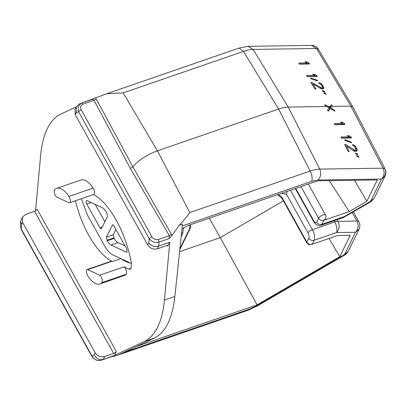 <?xml version="1.0" encoding="UTF-8"?>
<svg xmlns="http://www.w3.org/2000/svg" width="406" height="406" viewBox="0 0 406 406"><rect width="100%" height="100%" fill="white"/><g stroke="black" fill="none" stroke-linecap="round" stroke-linejoin="round"><path stroke-width="0.61" d="M371.018 201.63L370.632 201.264L374.215 198.204L385.061 176.011L381.478 179.076C384.284 176.016 384.837 172.383 383.137 168.165L384.969 168.739L352.794 106.839L350.896 106.144L331.651 106.423L330.545 107.864L334.402 110.001L334.996 111.183L330.195 108.468L328.155 111.285L327.561 110.097L329.261 107.884L326.744 106.494L288.219 107.057C285.519 107.108 282.322 107.768 278.628 109.031L157.426 150.819C147.992 154.224 138.4 160.065 132.838 166.836L172.053 235.378L179.285 225.315C182.857 221.514 186.364 217.256 189.81 212.546L157.426 150.819L123.196 92.872L106.676 93.745L81.692 103.002M348.216 251.41L359.061 229.217L355.478 232.283L344.638 254.471L348.216 251.41L346.374 253.862L345.024 254.841L344.638 254.471A8.084 4.141 47.9 0 0 346.374 253.862M123.196 92.872L243.514 51.389C247.203 50.111 250.4 49.451 253.111 49.415L316.523 48.492L318.522 49.359M76.247 106.885L60.91 114.045A121.232 51.166 -109 0 0 47.34 128.651A121.232 51.166 -109 0 0 40.62 155.564L35.555 210.887M69.578 202.767L93.822 194.408A4.04 1.705 -109 0 0 94.344 193.89A4.04 1.705 -109 0 0 93.157 188.069A25.055 10.576 71 0 0 80.931 179.99L56.688 188.348A25.055 10.576 71 0 1 68.913 196.428A4.04 1.705 71 0 1 70.101 202.249A4.04 1.705 71 0 1 69.578 202.767A4.04 1.705 71 0 1 68.873 202.69L56.881 197.108A4.04 1.705 -109 0 1 54.556 193.616A4.04 1.705 -109 0 1 54.617 189.769A25.055 10.576 71 0 1 56.688 188.348M126.195 274.197L101.952 282.556A25.055 10.576 71 0 1 99.881 283.977L124.124 275.618A25.055 10.576 71 0 0 126.195 274.197L126.388 273.913C126.865 271.096 126.048 268.742 123.931 266.859L99.688 275.217L87.696 269.635L111.944 261.281L111.234 261.205L86.991 269.564L87.696 269.635M101.952 282.556L102.139 282.272C102.627 279.46 101.804 277.105 99.688 275.217M93.471 194.525A60.616 25.583 71 0 1 131.392 263.301L131.113 268.173L130.067 269.203L128.656 269.056L123.931 266.859M113.005 224.878L112.254 225.137C112.68 224.533 113.244 224.792 113.939 225.924L126.636 248.736L127.159 251.918L126.423 252.182L111.016 245.011C109.701 244.371 108.432 242.966 107.209 240.804L106.402 237.104L112.614 224.807M281.662 196.844L306.88 242.154A4.04 1.421 -29.1 0 0 306.814 242.925L281.906 198.174L281.662 196.844L278.338 194.393M111.944 261.266A60.616 25.583 71 0 1 75.404 200.757M344.638 254.471L256.607 305.759L249.172 309.21L248.127 310.235L115.68 355.905L111.31 356.767L101.241 360.239L98.678 360.604L96.339 360.137L92.71 357.615L91.863 355.869C94.319 359.777 97.46 361.228 101.282 360.223L114.507 355.412L144.15 341.563A121.232 51.166 -109 0 0 164.435 300.049L169.789 242.275L167.856 245.737M116.344 351.535A2.426 0.853 -29.1 0 1 113.68 353.448L34.576 211.323L37.24 209.41L116.344 351.535L114.507 355.412M99.881 283.977A25.055 10.576 71 0 1 87.655 275.902L86.26 272.03L86.991 269.564M167.439 245.528L167.815 246.198C168.043 245.513 167.546 245.356 166.323 245.716L157.315 248.822C153.346 249.751 150.164 248.482 147.769 245.021L75.293 114.802L75.034 109.361M179.285 225.315L182.467 224.219L174.885 296.446L164.435 300.049M169.789 242.275L158.639 246.117L159.005 242.088C155.168 243.128 151.895 241.951 149.18 238.566L148.779 242.961C151.585 246.183 154.869 247.234 158.639 246.117L157.315 248.822M169.038 238.632L169.322 235.663L158.355 239.449L159.005 242.088L169.038 238.632L172.053 235.378M144.15 341.563L154.6 337.959C165.607 332.392 172.372 318.553 174.885 296.446M154.6 337.959L118.618 354.88L115.441 355.976M111.335 356.757L101.19 360.254M81.652 103.012L91.639 99.571C92.786 99.247 93.573 99.495 93.994 100.323L96.268 98.998L132.838 166.836L130.382 168.434L93.994 100.323L83.027 104.109L81.652 103.012L81.033 103.261L81.606 103.028M122.79 259.5L122.495 259.952L128.773 262.875L129.504 262.621M130.382 168.434L169.322 235.663L171.55 234.257M34.576 211.323L25.573 214.429L22.35 217.185L22.65 222.529L95.131 352.753C97.521 356.209 100.703 357.478 104.677 356.549L113.68 353.448M104.677 356.549L103.357 359.254C99.602 360.34 96.526 358.858 94.126 354.814L91.863 355.869L21.239 228.989L21.645 224.589L20.686 221.234L22.35 217.185M20.3 225.421L21.198 229.451L20.3 225.421L20.686 221.234M158.355 239.449C155.625 240.037 153.453 239.104 151.844 236.652L149.18 238.566L78.561 111.68L78.059 106.687L81.033 103.261L78.957 104.23L76.237 106.9L76.298 112.736L78.561 111.68L81.22 109.767C80.023 107.174 80.621 105.286 83.027 104.109M95.618 98.054L96.268 98.998M308.316 184.055L325.571 215.053C326.028 214.987 326.059 216.236 325.673 218.793L323.881 220.326L349.251 211.577L366.857 201.32L377.301 179.949L317.71 180.817L187.993 225.538L181.984 228.791M128.803 262.296L128.773 262.875M131.427 263.519L112.609 254.755C109.864 253.41 107.22 250.492 104.677 245.995L87.209 214.612L81.327 198.712M93.385 194.555L94.339 194.997M101.622 228.512C101.19 229.116 100.627 228.857 99.932 227.725L86.727 204.005C85.793 201.752 85.869 200.6 86.945 200.564L102.348 207.73C103.667 208.374 104.936 209.775 106.159 211.937L106.951 213.363L107.468 216.545L101.358 228.801M86.579 200.498L86.945 200.564M127.159 251.918L126.423 252.182L127.149 251.933M117.857 223.219L114.71 217.565M136.512 346.465L257.079 304.896L220.321 237.627L179.584 251.669M283.403 200.868L220.321 237.627L209.303 218.195M189.81 212.546L310.128 171.068C313.833 169.82 317.03 169.16 319.72 169.089L288.219 107.057L253.111 49.415L248.041 46.32L311.453 45.396L316.523 48.492L350.896 106.144L383.137 168.165L319.72 169.089C321.395 173.296 320.841 176.935 318.06 180L381.478 179.076A8.084 7.552 -38.1 0 0 384.878 168.602M257.079 304.896L339.797 256.704L350.236 235.333L337.553 235.521L312.184 244.265L314.132 240.276L336.523 232.557C337.482 229.74 336.909 226.208 334.793 221.955L312.402 229.674A8.084 3.41 71 0 1 314.132 240.276A4.04 3.375 -154 0 1 308.829 238.165L306.88 242.154A4.04 3.375 26 0 0 312.184 244.265M95.207 204.406L104.895 221.813M115.903 229.451L113.33 234.719L114.137 238.418C115.36 240.575 116.629 241.976 117.943 242.626L125.089 245.95M339.797 256.704L329.068 238.444M350.977 136.822L351.566 138.004L341.517 138.152L340.928 136.969L349.267 136.847L347.181 135.685L348.891 135.66L350.977 136.822L349.947 137.751L348.906 137.172M356.58 155.447L358.468 156.214L358.96 157.203L357.072 156.432L356.58 155.447M357.29 153.844L357.782 154.833L355.889 154.062L355.402 153.077L357.29 153.844L356.686 154.387M354.88 150.296L355.752 149.885L355.605 148.297L354.509 146.52L352.951 145.551L352.459 144.561L354.661 145.526L356.382 147.688L357.148 149.667L356.656 151.265L355.468 151.484L353.677 150.91L346.516 146.038L349.272 151.575L348.201 151.59L344.664 144.475L345.729 144.46L354.88 150.296L354.022 151.073M344.872 139.694L351.489 142.186L351.357 142.785L344.735 140.293L344.872 139.694M342.583 123.414L340.497 122.247L342.207 122.221L344.293 123.388L344.882 124.571L334.833 124.718L334.245 123.531L342.583 123.414L341.553 124.343L334.696 124.444M381.478 179.076L370.632 201.264L344.318 216.596L321.933 224.315A8.084 3.41 71 0 1 320.887 225.345L343.273 217.626L344.318 216.596L344.704 216.961M354.499 180.279L366.857 201.32M329.266 180.65L349.251 211.577M337.132 219.747L337.995 221.295C339.918 225.589 339.426 229.339 336.523 232.557L355.478 232.283C358.386 229.065 358.874 225.31 356.95 221.021L336.518 221.473A8.084 2.842 -29.1 0 0 334.793 221.955L334.133 220.778M325.622 93.395L326.191 94.309L324.242 93.598L323.673 92.68L325.622 93.395L325.064 93.898M324.257 91.193L324.825 92.111L322.877 91.396L322.308 90.477L324.257 91.193L323.699 91.695M308.864 62.9L309.545 63.996L299.501 64.143L298.816 63.042L307.154 62.92L304.972 61.844L306.682 61.819L308.864 62.9L307.834 63.828L306.743 63.29M314.98 89.102L310.884 82.499L311.95 82.484L321.567 87.899L322.41 87.513L322.496 86.96L320.902 84.387L319.263 83.489L318.695 82.57L319.664 82.738L321.856 84.189L323.79 87.31L323.42 88.797L321.283 88.828L312.864 83.951L316.051 89.087L314.98 89.102M310.717 78.053L317.543 80.363L317.456 80.921L310.631 78.612L310.717 78.053M316.604 75.379L317.289 76.48L307.24 76.622L306.555 75.521L314.894 75.399L312.716 74.323L314.427 74.298L316.604 75.379L315.574 76.308L314.488 75.77M326.744 106.494L325.343 105.804L324.658 104.702L328.18 106.474L330.215 106.443L331.499 104.606L332.184 105.707L331.651 106.423M350.084 138.03L349.947 137.751M348.221 136.264L348.891 135.66M341.38 137.878L348.236 137.776L349.267 136.847M357.869 156.757L358.468 156.214M354.301 151.199L355.306 150.291M353.134 150.54L353.829 149.915M346.151 146.368L345.328 145.815M344.988 145.13L345.729 144.46M345.775 146.713L346.516 146.038M356.062 151.428L357.118 150.464M356.082 151.392L356.118 150.601L357.148 149.667M356.118 150.601L355.808 149.621M355.884 149.281L356.772 148.479M355.626 148.368L356.382 147.688M354.798 146.926L355.478 146.307M354.007 146.114L354.661 145.526M352.814 145.282L353.413 144.744M350.982 142.643L351.489 142.186M342.207 122.221L341.537 122.83M343.4 124.591L343.263 124.317L344.293 123.388M343.263 124.317L342.222 123.739M328.007 110.99L330.195 108.468M333.823 110.523L334.402 110.001M329.713 108.904L330.545 107.864M329.51 108.798L332.184 105.707M306.058 62.382L306.682 61.819M299.379 63.95L306.124 63.854L307.154 62.92M311.95 82.484L311.26 83.108M312.173 84.575L312.864 83.951M322.816 88.955L323.821 88.051M322.785 88.965L322.76 88.239L323.79 87.31M322.76 88.239L322.42 87.442M322.491 86.955L323.323 86.204M322.166 86.102L322.866 85.473M321.222 84.763L321.856 84.189M320.364 84.012L320.973 83.463M319.111 83.24L319.664 82.738M321.06 88.736L321.994 87.889M320.77 88.615L321.567 87.899M319.837 88.127L320.486 87.544M312.453 84.321L311.762 83.91M317.071 80.789L317.543 80.363M313.802 74.861L314.427 74.298M307.119 76.429L313.863 76.333L314.894 75.399M331.149 106.636L330.646 105.824M329.063 107.773L330.215 106.443M328.18 106.474L329.606 107.28M181.157 236.652L182.593 233.719L181.639 232.07M330.616 107.357L329.51 107.372M287.133 191.358L286.489 194.276L281.449 193.317M182.593 233.719L183.634 227.649M189.78 224.924L189.678 228.573L190.556 227.37L190.632 224.63M317.903 48.456A8.084 7.552 141.9 0 1 317.928 48.487A8.084 7.552 141.9 0 1 318.431 49.217M114.918 354.458L115.268 355.047M169.576 243.904L169.241 243.275M68.913 196.428L93.157 188.069M120.973 258.652L112.543 261.555L111.944 261.276M131.087 268.219L128.656 269.056M75.293 114.802L76.298 112.736M147.769 245.021L148.779 242.961M182.284 225.919L311.666 181.315C312.61 178.64 312.097 175.225 310.128 171.068L278.628 109.031L243.514 51.389L239.129 48.086L248.041 46.32M95.131 352.753L94.126 354.814M249.172 309.21L123.891 352.403M22.65 222.529L21.645 224.589M151.844 236.652L81.22 109.767M311.666 181.315L318.06 180M321.933 224.315L323.881 220.326A4.04 3.375 -154 0 1 318.578 218.215L316.629 222.204A4.04 3.375 26 0 0 321.933 224.315M248.127 310.24L256.998 306.134L256.607 305.759M91.106 202.498L86.727 204.005M102.424 226.868L99.932 227.725M113.847 237.896L106.92 240.286M106.402 237.104L113.33 234.719M114.137 238.418L107.209 240.804M117.943 242.626L111.016 245.011M320.887 225.345C318.035 226.04 315.66 224.812 313.747 221.666A4.04 1.421 -29.1 0 1 313.813 220.894C314.985 222.767 315.924 223.204 316.629 222.204M325.571 215.053A4.04 1.421 150.9 0 0 322.186 215.358A4.04 1.421 150.9 0 0 318.578 218.215L300.973 186.587M359.061 229.217C360.772 224.883 359.127 222.265 359.168 222.346L358.772 221.605A8.084 2.842 150.9 0 0 356.95 221.021L352.251 212.577M308.829 238.165A4.04 1.705 71 0 0 307.966 232.861A4.04 1.421 -29.1 0 1 312.402 229.674L290.442 190.216M313.813 220.894L295.725 188.394M307.966 232.861L286.489 194.276M189.678 228.573L179.909 248.568M311.453 45.396C314.077 45.406 316.233 46.436 317.928 48.487L352.794 106.839M74.988 109.458L76.237 106.9M106.676 93.74L239.129 48.081M91.822 356.331L21.198 229.451M343.273 217.626L371.023 201.64L374.215 198.204M256.998 306.134L345.024 254.841M385.061 176.011C386.695 171.911 385.279 169.434 385.324 169.515L384.969 168.739M306.814 242.925L308.961 244.757L313.041 243.97M313.747 221.666L295.309 188.541M282.109 198.539L277.516 194.672M353.393 211.912L358.863 221.742M179.792 249.66L190.429 227.893"/></g></svg>
